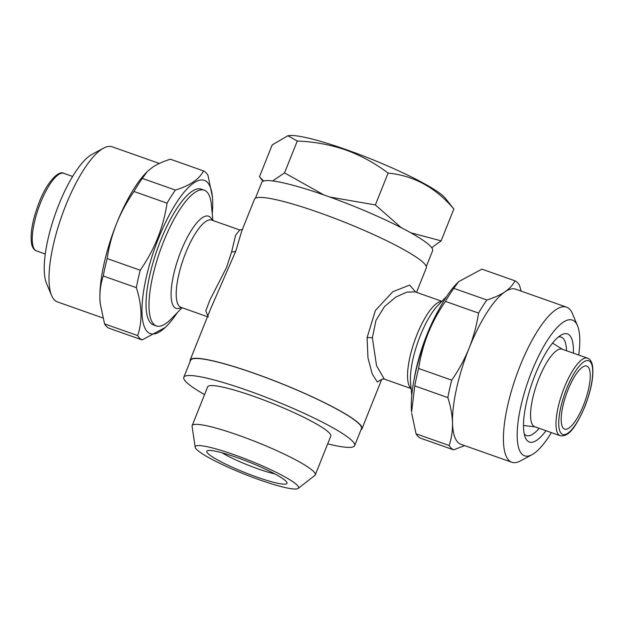 <?xml version="1.0" encoding="UTF-8"?>
<svg xmlns="http://www.w3.org/2000/svg" width="624" height="624" viewBox="0 0 624 624"><rect width="100%" height="100%" fill="white"/><g stroke="black" fill="none" stroke-linecap="round" stroke-linejoin="round"><path stroke-width="0.94" d="M426.286 266.542L432.627 250.692A92.009 12.043 -158.2 0 0 325.775 195.593A92.009 12.043 -158.2 0 0 261.768 182.356L255.434 198.206M323.84 194.906L284.536 172.887L272.657 180.952M263.539 181.022L259.467 176.748L272.212 144.893L287.882 135.743L297.274 141.032C313.802 141.64 329.901 144.589 345.556 149.877C360.867 155.485 375.047 163.215 388.097 173.082C413.735 175.586 435.653 187.559 453.859 208.993L445.138 198.034A86.354 11.302 21.8 0 0 346.016 149.565A86.354 11.302 21.8 0 0 289.029 135.595L287.882 135.743M551.366 432.611A71.963 21.45 -70.6 0 1 532.015 454.67L520.416 460.933A82.243 24.515 -70.6 0 1 511.828 462.259L460.933 444.304A82.243 24.515 -70.6 0 1 452.501 422.947C452.221 414.851 450.676 406.396 447.853 397.589L414.765 385.905L411.583 412.105A81.214 24.211 -70.6 0 1 427.752 333.575A81.214 24.211 -70.6 0 1 457.041 283.28L458.632 281.65L453.796 288.327L486.884 300.004C494.13 297.757 500.152 295.027 504.949 291.829A82.243 24.515 -70.6 0 1 515.666 289.193L566.561 307.148A82.243 24.515 -70.6 0 1 572.411 313.583L577.512 325.736A71.963 21.45 -70.6 0 1 578.737 355.056M464.646 445.606L453.593 449.842A89.95 26.816 -70.6 0 1 449.14 445.489C451.526 438.5 452.65 430.981 452.501 422.947A82.243 24.515 -70.6 0 1 469.154 348.036C473.632 336.617 476.767 324.964 478.561 313.076L445.466 301.4C438.485 311.454 432.674 322.163 428.048 333.528C423.595 344.822 420.459 356.476 418.634 368.48L451.729 380.156C458.773 370.001 464.584 359.291 469.154 348.036A82.243 24.515 -70.6 0 1 504.949 291.829C509.621 288.577 512.975 284.903 514.995 280.823A89.95 26.816 -70.6 0 1 519.449 285.176L521.149 291.127M445.466 301.4A89.95 26.816 -70.6 0 1 453.796 288.327M514.995 280.823L481.907 269.147L458.632 281.65M511.828 462.259A82.243 24.515 -70.6 0 1 520.042 365.992A82.243 24.515 -70.6 0 1 566.561 307.148M539.167 428.298A52.174 15.553 -70.6 0 1 526.461 435.536A52.174 15.553 -70.6 0 1 524.222 433.945M545.984 430.708A57.314 17.082 -70.6 0 1 525.299 437.541A57.314 17.082 -70.6 0 1 535.103 374.93A57.314 17.082 -70.6 0 1 561.538 334.854A57.314 17.082 -70.6 0 1 573.355 353.153M532.015 454.67A71.963 21.45 -70.6 0 1 531.695 371.6A71.963 21.45 -70.6 0 1 577.512 325.736M159.362 163.457L112.172 146.804A82.243 24.515 109.4 0 0 103.584 148.138L91.985 154.393A71.963 21.45 109.4 0 0 58.796 204.719A71.963 21.45 109.4 0 0 46.488 283.327L51.589 295.487A82.243 24.515 109.4 0 0 57.439 301.915L102.843 317.936M103.584 148.138A82.243 24.515 109.4 0 0 65.653 205.647A82.243 24.515 109.4 0 0 51.589 295.487M212.23 213.681A81.214 24.211 109.4 0 0 212.417 196.958L207.956 175.258A89.95 26.816 109.4 0 0 203.502 170.898L170.407 159.221C163.168 161.476 157.147 164.198 152.35 167.396L147.139 171.725L142.303 178.402L175.391 190.078A89.95 26.816 109.4 0 0 167.068 203.159L133.973 191.474C126.929 201.638 121.118 212.347 116.548 223.603A82.243 24.515 109.4 0 0 99.902 298.522A82.243 24.515 109.4 0 0 100.175 303.131A82.243 24.515 109.4 0 0 100.214 303.553M212.417 196.958A81.214 24.211 109.4 0 0 158.434 238.532A81.214 24.211 109.4 0 0 142.272 317.218A81.214 24.211 109.4 0 0 166.959 325.783A81.214 24.211 109.4 0 0 177.302 312.647M147.139 171.725L146.211 172.676A82.243 24.515 109.4 0 0 116.548 223.603C112.07 235.022 108.935 246.667 107.141 258.554L140.236 270.239C147.217 260.185 153.028 249.475 157.654 238.111C162.107 226.808 165.243 215.155 167.068 203.159M140.236 270.239A89.95 26.816 109.4 0 0 136.36 287.664L103.272 275.987C100.877 282.976 99.754 290.488 99.902 298.522L100.207 303.436L104.551 323.887L137.639 335.564C142.514 321.555 142.085 305.588 136.36 287.664M137.639 335.564A89.95 26.816 109.4 0 0 142.093 339.916L109.005 328.24A89.95 26.816 109.4 0 1 104.551 323.887M166.959 325.783L165.36 327.421L142.093 339.916M587.558 358.168L562.13 349.198A41.122 12.262 109.4 0 0 538.871 378.612A41.122 12.262 109.4 0 0 534.768 426.746L560.188 435.724C569.759 437.408 577.13 424.039 584.875 406.598C591.318 389.844 593.861 376.233 592.511 365.781C591.833 361.748 590.179 359.206 587.558 358.168A41.122 12.262 109.4 0 0 564.299 387.59A41.122 12.262 109.4 0 0 560.188 435.724M441.917 301.322L415.069 291.845L406.864 292.133L395.827 297.055L384.556 306.524L375.976 320.385L372.364 337.802L376.545 365.687L384.283 379.096C382.676 378.986 381.716 379.166 381.404 379.642M381.584 379.486L377.325 381.989L372.216 374.01L367.973 357.895L367.091 337.639L375.406 310.432L392.855 291.704L409.648 285.074L415.662 292.055M438.469 310.323A71.963 21.45 109.4 0 0 426.941 334.628A71.963 21.45 109.4 0 0 414.094 379.392M208.338 316.976L205.764 310.947L209.945 299.941L226.481 267.626L231.66 251.745L235.591 235.256L239.717 229.967L242.588 229.421M416.52 292.36L426.293 267.922A92.524 12.106 -158.2 0 0 318.841 212.503A92.524 12.106 -158.2 0 0 254.483 199.204L241.628 231.34L235.888 250.879L210.561 309.005L190.141 360.071A92.524 12.106 -158.2 0 0 190.141 361.444M182.083 307.741L171.109 318.997A71.963 21.45 -70.6 0 1 156.359 325.915A71.963 21.45 -70.6 0 1 163.55 241.683A71.963 21.45 -70.6 0 1 204.251 190.195A71.963 21.45 -70.6 0 1 211.388 204.844L212.878 220.498M361 429.78A92.524 12.106 -158.2 0 0 361.951 428.789A92.524 12.106 -158.2 0 0 254.498 373.378A92.524 12.106 -158.2 0 0 190.141 360.071M204.251 190.195L201.287 189.15A71.963 21.45 109.4 0 0 160.586 240.638A71.963 21.45 109.4 0 0 153.395 324.87L156.359 325.915M583.502 405.202A33.407 9.961 109.4 0 0 586.841 366.093A33.407 9.961 109.4 0 0 567.941 389.992A33.407 9.961 109.4 0 0 564.603 429.101A33.407 9.961 109.4 0 0 583.502 405.202M195.195 447.213L192.083 426.325A66.308 8.674 21.8 0 1 192.145 425.638A66.308 8.674 21.8 0 1 238.274 435.17A66.308 8.674 21.8 0 1 315.276 474.887A66.308 8.674 21.8 0 1 314.855 475.426L298.186 488.405A55.622 7.277 21.8 0 1 259.849 479.95A55.622 7.277 21.8 0 1 195.195 447.213A55.622 7.277 21.8 0 1 233.945 454.639A55.622 7.277 21.8 0 1 298.186 488.405M192.145 425.638L207.667 386.841A66.308 8.674 21.8 0 1 253.789 396.373A66.308 8.674 21.8 0 1 330.798 436.09L315.276 474.887M256.955 477.118A43.173 5.647 -158.2 0 0 286.915 482.492A43.173 5.647 -158.2 0 0 236.847 457.47A43.173 5.647 -158.2 0 0 207.441 450.707A43.173 5.647 -158.2 0 0 256.955 477.118M222.066 452.782A35.981 4.711 -158.2 0 0 257.93 468.858A35.981 4.711 -158.2 0 0 274.888 473.912M183.799 377.294L190.616 360.259A92.009 12.043 21.8 0 1 254.623 373.495A92.009 12.043 21.8 0 1 361.468 428.602L354.658 445.63A92.009 12.043 -158.2 0 0 247.806 390.53A92.009 12.043 -158.2 0 0 183.799 377.294A92.009 12.043 -158.2 0 0 204.563 394.586M327.694 443.836A92.009 12.043 -158.2 0 0 354.658 445.63M107.141 258.554A89.95 26.816 109.4 0 0 103.272 275.987M142.303 178.402A89.95 26.816 109.4 0 0 133.973 191.474M175.391 190.078C190 185.593 199.376 179.197 203.502 170.898M558.441 336.976A52.174 15.553 -70.6 0 1 561.187 337.139A52.174 15.553 -70.6 0 1 566.53 350.75M478.561 313.076A89.95 26.816 -70.6 0 1 486.884 300.004M447.853 397.589A89.95 26.816 -70.6 0 1 451.729 380.156M414.765 385.905A89.95 26.816 -70.6 0 1 418.634 368.48M411.7 413.361L416.044 433.813L449.14 445.489M453.593 449.842L420.498 438.165A89.95 26.816 -70.6 0 1 416.044 433.813M388.097 173.082L375.359 204.937L329.846 197.044M297.274 141.032L284.536 172.887M453.859 208.993L441.113 240.848L410.74 232.768M401.255 227.682L375.359 204.937M431.73 247.681L441.113 240.848M566.631 388.705A39.062 11.645 109.4 0 0 561.343 433.555A39.062 11.645 109.4 0 0 584.821 406.489A39.062 11.645 109.4 0 0 590.109 361.639A39.062 11.645 109.4 0 0 566.631 388.705M36.442 250.895C33.821 249.857 32.167 247.315 31.489 243.282C30.139 232.83 32.682 219.227 39.125 202.465C46.722 182.489 58.547 170.024 63.812 173.339A41.122 12.262 109.4 0 0 40.552 202.761A41.122 12.262 109.4 0 0 36.442 250.895L45.263 254.007M367.091 337.639A5.14 0.858 -176.3 0 1 372.364 337.802M446.698 296.416L437.915 305.417A48.828 14.555 109.4 0 0 420.303 335.65A48.828 14.555 109.4 0 0 410.584 382.871L411.77 395.39M441.753 301.486A46.262 13.79 109.4 0 0 416.894 334.823A46.262 13.79 109.4 0 0 411.099 388.339M235.888 250.879A5.14 2.707 16 0 1 231.66 251.745M212.113 220.225A48.828 14.555 109.4 0 0 180.952 251.191A48.828 14.555 109.4 0 0 181.327 307.476M211.653 220.061L211.723 220.093A46.262 13.79 109.4 0 0 185.562 253.188A46.262 13.79 109.4 0 0 180.937 307.336L207.48 316.703M262.946 181.256L260.715 178.503M63.812 173.339L72.634 176.459M411.122 388.573L384.283 379.096M211.723 220.093L239.717 229.967M535.15 426.886L523.481 425.482M562.513 349.331L552.552 343.099M361.951 428.789L381.701 379.4"/></g></svg>
